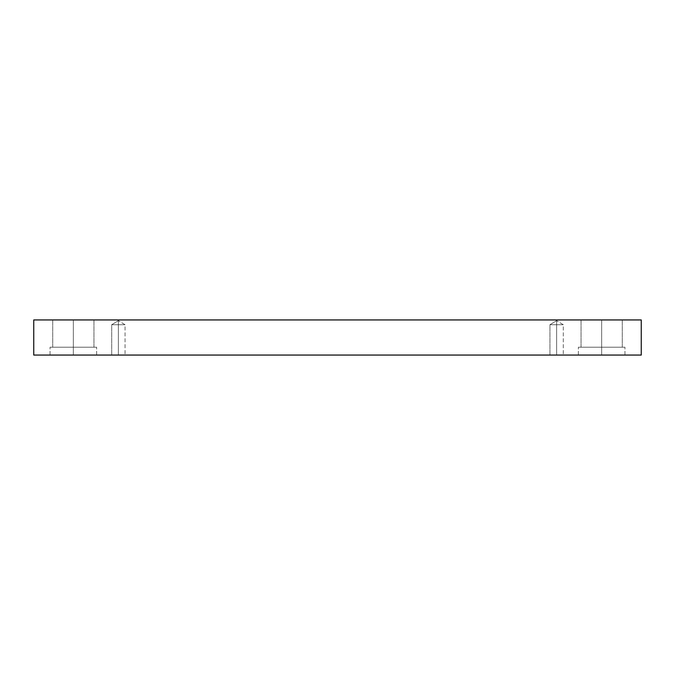 <?xml version="1.0" encoding="UTF-8"?>
<svg xmlns="http://www.w3.org/2000/svg" width="675" height="675" viewBox="0 0 675 675"><rect width="100%" height="100%" fill="white"/><g stroke="black" fill="none" stroke-linecap="round" stroke-linejoin="round"><path stroke-width="0.51" stroke-dasharray="3.38 2.53" d="M118.378 324.717L118.378 320.701L118.378 324.717L125.061 324.717L118.378 324.717L125.061 324.717L118.378 324.717L125.061 324.717L118.378 324.717L125.061 324.717L118.378 324.717L118.378 355.058L125.061 355.058L118.378 355.058L125.061 355.058L118.378 355.058L118.378 320.701L118.378 324.717L125.061 324.717L118.378 324.717L125.061 324.717L118.378 324.717L125.061 324.717L118.378 324.717L125.061 324.717L118.378 324.717L118.378 355.058L125.061 355.058L118.378 355.058L125.061 355.058L118.378 355.058L118.378 324.717L118.378 355.058L111.704 355.058L125.061 355.058L111.704 355.058L125.061 355.058L111.704 355.058L118.378 355.058L111.704 355.058L118.378 355.058L118.378 324.717L111.704 324.717L118.378 324.717L111.704 324.717L118.378 324.717L118.378 320.701L118.378 324.717L111.704 324.717L118.378 324.717L111.704 324.717L118.378 324.717L118.378 355.058L111.704 355.058L118.378 355.058L111.704 355.058L118.378 355.058L118.378 324.717L111.704 324.717L118.378 324.717L111.704 324.717L118.378 324.717L118.378 320.701L118.378 324.717L111.704 324.717L118.378 324.717M556.622 324.717L556.622 320.701L556.622 324.717L563.296 324.717L556.622 324.717L563.296 324.717L556.622 324.717L563.296 324.717L556.622 324.717L563.296 324.717L556.622 324.717L556.622 355.058L563.296 355.058L556.622 355.058L563.296 355.058L556.622 355.058L556.622 320.701L556.622 324.717L563.296 324.717L556.622 324.717L563.296 324.717L556.622 324.717L563.296 324.717L556.622 324.717L563.296 324.717L556.622 324.717L556.622 355.058L563.296 355.058L556.622 355.058L563.296 355.058L556.622 355.058L556.622 324.717L556.622 355.058L549.939 355.058L563.296 355.058L549.939 355.058L563.296 355.058L549.939 355.058L556.622 355.058L549.939 355.058L556.622 355.058L556.622 324.717L549.939 324.717L556.622 324.717L549.939 324.717L556.622 324.717L556.622 320.701L556.622 324.717L549.939 324.717L556.622 324.717L549.939 324.717L556.622 324.717L556.622 355.058L549.939 355.058L556.622 355.058L549.939 355.058L556.622 355.058L556.622 324.717L549.939 324.717L556.622 324.717L549.939 324.717L556.622 324.717L556.622 320.701L556.622 324.717L549.939 324.717L556.622 324.717M601.661 355.058L624.949 355.058L601.661 355.058L624.949 355.058L601.661 355.058L601.661 347.195L624.949 347.195L601.661 347.195L624.949 347.195L601.661 347.195L601.661 355.058L624.949 355.058L601.661 355.058L624.949 355.058L601.661 355.058L601.661 347.195L622.274 347.195L601.661 347.195L622.274 347.195L601.661 347.195L601.661 319.942L622.274 319.942L601.661 319.942L622.274 319.942L601.661 319.942L601.661 347.195L624.949 347.195L601.661 347.195L624.949 347.195L601.661 347.195L601.661 355.058L578.374 355.058L624.949 355.058L578.374 355.058L624.949 355.058L578.374 355.058L601.661 355.058L578.374 355.058L601.661 355.058L601.661 347.195L622.274 347.195L601.661 347.195L622.274 347.195L601.661 347.195L601.661 319.942L622.274 319.942L601.661 319.942L622.274 319.942L601.661 319.942L601.661 347.195L581.048 347.195L601.661 347.195L581.048 347.195L601.661 347.195L601.661 319.942L622.274 319.942L581.048 319.942L622.274 319.942L581.048 319.942L601.661 319.942L601.661 347.195L624.949 347.195L578.374 347.195L622.274 347.195L601.661 347.195L601.661 355.058L578.374 355.058L601.661 355.058L578.374 355.058L601.661 355.058L601.661 347.195L578.374 347.195L601.661 347.195L578.374 347.195L601.661 347.195L581.048 347.195L601.661 347.195L581.048 347.195L601.661 347.195L601.661 319.942L581.048 319.942L601.661 319.942L581.048 319.942L601.661 319.942L601.661 347.195L624.949 347.195L578.374 347.195L622.274 347.195L601.661 347.195L601.661 355.058M73.339 355.058L96.626 355.058L73.339 355.058L96.626 355.058L73.339 355.058L73.339 347.195L96.626 347.195L73.339 347.195L96.626 347.195L73.339 347.195L73.339 355.058L96.626 355.058L73.339 355.058L96.626 355.058L73.339 355.058L73.339 347.195L93.952 347.195L73.339 347.195L93.952 347.195L73.339 347.195L73.339 319.942L93.952 319.942L73.339 319.942L93.952 319.942L73.339 319.942L73.339 347.195L96.626 347.195L73.339 347.195L96.626 347.195L73.339 347.195L73.339 355.058L50.051 355.058L96.626 355.058L50.051 355.058L96.626 355.058L50.051 355.058L73.339 355.058L50.051 355.058L73.339 355.058L73.339 347.195L93.952 347.195L73.339 347.195L93.952 347.195L73.339 347.195L73.339 319.942L93.952 319.942L73.339 319.942L93.952 319.942L73.339 319.942L73.339 347.195L52.726 347.195L73.339 347.195L52.726 347.195L73.339 347.195L73.339 319.942L93.952 319.942L52.726 319.942L93.952 319.942L52.726 319.942L73.339 319.942L73.339 347.195L96.626 347.195L50.051 347.195L93.952 347.195L73.339 347.195L73.339 355.058L50.051 355.058L73.339 355.058L50.051 355.058L73.339 355.058L73.339 347.195L50.051 347.195L73.339 347.195L50.051 347.195L73.339 347.195L52.726 347.195L73.339 347.195L52.726 347.195L73.339 347.195L73.339 319.942L52.726 319.942L73.339 319.942L52.726 319.942L73.339 319.942L73.339 347.195L96.626 347.195L50.051 347.195L93.952 347.195L73.339 347.195L73.339 355.058M33.75 319.942L33.75 355.058L33.75 319.942L641.25 319.942L641.25 355.058L33.75 355.058L641.25 355.058L641.25 319.942L33.75 319.942M73.339 319.942L52.726 319.942L73.339 319.942M73.339 347.195L50.051 347.195L73.339 347.195M601.661 319.942L581.048 319.942L601.661 319.942M601.661 347.195L578.374 347.195L601.661 347.195M125.061 324.717L118.378 320.701L125.061 324.717L125.061 355.058L125.061 324.717M563.296 324.717L556.622 320.701L563.296 324.717L563.296 355.058L563.296 324.717M624.949 355.058L624.949 347.195L624.949 355.058M622.274 347.195L622.274 319.942L622.274 347.195M96.626 355.058L96.626 347.195L96.626 355.058M93.952 347.195L93.952 319.942L93.952 347.195M581.048 347.195L581.048 319.942L581.048 347.195M578.374 355.058L578.374 347.195L578.374 355.058M52.726 347.195L52.726 319.942L52.726 347.195M50.051 355.058L50.051 347.195L50.051 355.058M111.704 355.058L111.704 324.717L118.378 320.701L111.704 324.717L111.704 355.058M549.939 355.058L549.939 324.717L556.622 320.701L549.939 324.717L549.939 355.058"/><path stroke-width="1.01" d="M641.25 319.942L33.75 319.942L33.75 355.058L641.25 355.058L641.25 319.942L641.25 355.058L33.75 355.058L33.75 319.942L641.25 319.942"/></g></svg>
